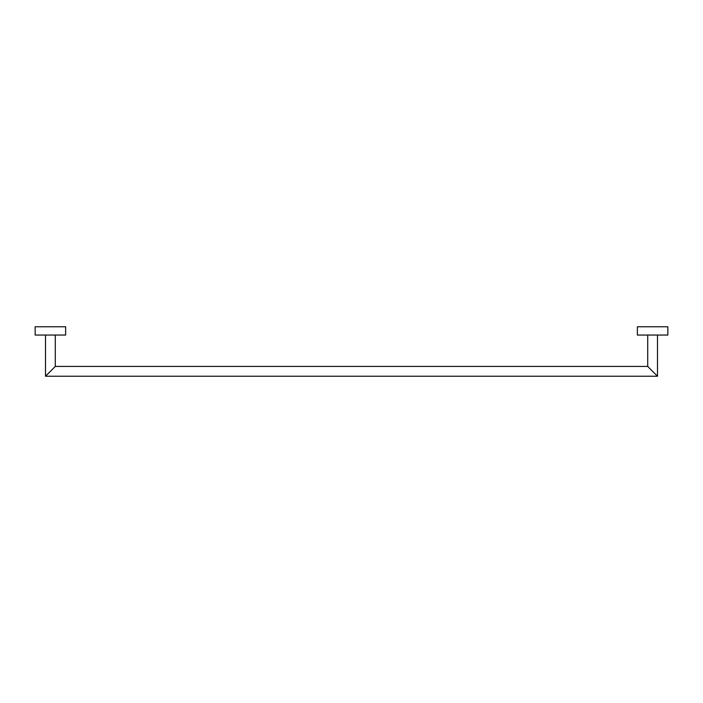 <?xml version="1.0" encoding="UTF-8"?>
<svg xmlns="http://www.w3.org/2000/svg" width="703" height="703" viewBox="0 0 703 703"><rect width="100%" height="100%" fill="white"/><g stroke="black" fill="none" stroke-linecap="round" stroke-linejoin="round"><path stroke-width="1.05" d="M652.604 335.05L667.85 335.05L667.85 326.772L637.366 326.772L637.366 335.05L652.604 335.05M647.718 335.05L647.718 366.439L657.498 376.228L647.718 366.439L55.282 366.439L45.502 376.228L55.282 366.439L55.282 335.05M647.718 366.439L657.498 376.228L45.502 376.228L45.502 335.05M657.498 376.228L657.498 335.05M50.396 335.05L65.634 335.05L65.634 326.772L35.15 326.772L35.15 335.05L50.396 335.05"/></g></svg>
